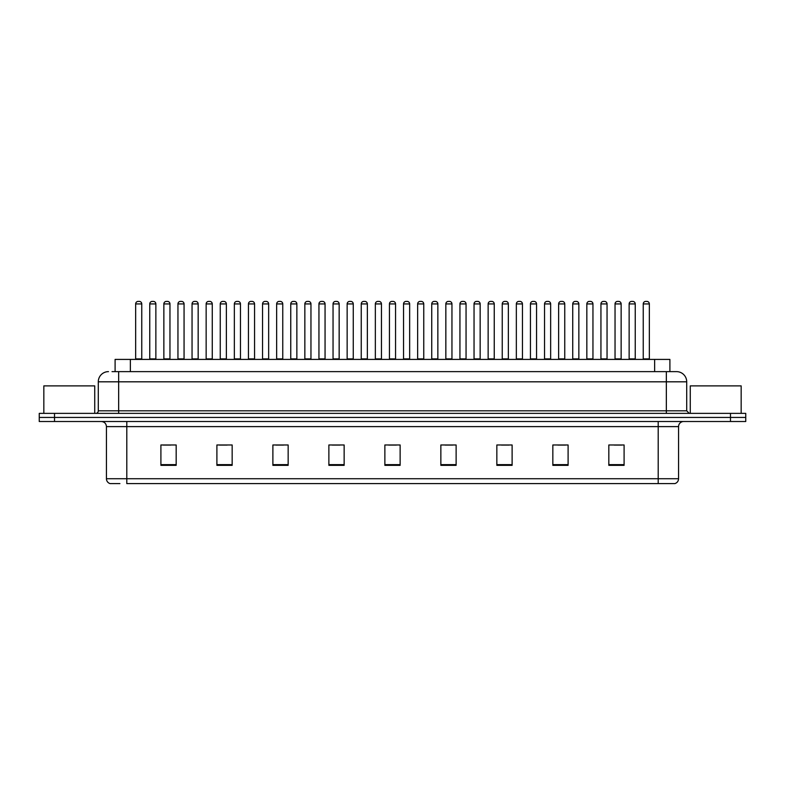 <?xml version="1.0" encoding="UTF-8"?>
<svg xmlns="http://www.w3.org/2000/svg" width="785" height="785" viewBox="0 0 785 785"><rect width="100%" height="100%" fill="white"/><g stroke="black" fill="none" stroke-linecap="round" stroke-linejoin="round"><path stroke-width="1.18" d="M115.101 371.629L115.101 359.412L669.899 359.412L669.899 371.629M119.909 483.609L110.361 483.609M678.564 478.722C678.417 481.166 677.2 482.795 674.894 483.609L658.203 483.609L658.203 478.722L678.564 478.722L678.564 426.608A5.093 5.093 0 0 1 683.647 421.516M110.106 483.609A5.093 5.093 0 0 1 106.436 478.722L106.436 426.608C106.142 423.507 104.444 421.82 101.353 421.516M54.518 413.371L745.75 413.371L745.75 417.443L39.25 417.443L39.25 421.516L54.518 421.516L54.518 417.443L39.25 417.443L39.25 413.371L54.518 413.371L54.518 417.443L745.75 417.443L745.75 421.516L54.518 421.516M624.095 465.338L624.095 444.977L608.826 444.977L608.826 465.338L624.095 465.338M568.105 465.338L568.105 444.977L552.836 444.977L552.836 465.338L568.105 465.338M512.114 465.338L512.114 444.977L496.846 444.977L496.846 465.338L512.114 465.338M456.124 465.338L456.124 444.977L440.856 444.977L440.856 465.338L456.124 465.338M176.174 465.338L176.174 444.977L160.905 444.977L160.905 465.338L176.174 465.338M232.164 465.338L232.164 444.977L216.895 444.977L216.895 465.338L232.164 465.338M288.154 465.338L288.154 444.977L272.886 444.977L272.886 465.338L288.154 465.338M344.144 465.338L344.144 444.977L328.876 444.977L328.876 465.338L344.144 465.338M400.134 465.338L400.134 444.977L384.866 444.977L384.866 465.338L400.134 465.338M658.203 483.609L126.797 483.609L126.797 478.722L658.203 478.722L658.203 426.608L106.436 426.608M501.478 445.085L509.112 445.085M557.88 445.085L565.514 445.085M614.272 445.085L621.906 445.085M332.281 445.085L339.915 445.085M275.888 445.085L283.522 445.085M219.486 445.085L227.12 445.085M163.094 445.085L170.728 445.085M445.085 445.085L452.719 445.085M388.683 445.085L396.317 445.085M112.275 371.629L676.366 371.629M112.039 371.629L118.653 371.629L118.653 381.814L98.292 381.814L98.292 410.82A2.541 2.541 0 0 1 95.75 413.371M108.477 371.629A10.176 10.176 0 0 0 98.292 381.814M676.523 371.629A10.176 10.176 0 0 1 686.708 381.814L686.708 410.82L689.25 413.371M141.761 303.932L135.658 303.932A2.541 2.541 0 0 1 138.199 301.391L139.22 301.391A2.541 2.541 0 0 1 141.761 303.932L141.761 358.902A0.51 0.51 0 0 0 142.271 359.412M135.658 303.932L135.658 358.902A0.51 0.51 0 0 1 135.148 359.412M149.758 303.932A2.541 2.541 0 0 1 152.3 301.391L153.32 301.391A2.541 2.541 0 0 1 155.862 303.932L149.758 303.932L149.758 358.902A0.51 0.51 0 0 1 149.248 359.412M155.862 303.932L155.862 358.902A0.51 0.51 0 0 0 156.372 359.412M169.962 303.932L163.859 303.932A2.541 2.541 0 0 1 166.4 301.391L167.421 301.391A2.541 2.541 0 0 1 169.962 303.932L169.962 358.902A0.51 0.51 0 0 0 170.473 359.412M163.859 303.932L163.859 358.902A0.51 0.51 0 0 1 163.349 359.412M198.163 303.932L192.05 303.932A2.541 2.541 0 0 1 194.601 301.391L195.612 301.391A2.541 2.541 0 0 1 198.163 303.932L198.163 358.902A0.51 0.51 0 0 0 198.674 359.412M192.05 303.932L192.05 358.902A0.51 0.51 0 0 1 191.54 359.412M226.365 303.932L220.251 303.932A2.541 2.541 0 0 1 222.793 301.391L223.813 301.391A2.541 2.541 0 0 1 226.365 303.932L226.365 358.902A0.51 0.51 0 0 0 226.865 359.412M220.251 303.932L220.251 358.902A0.51 0.51 0 0 1 219.741 359.412M254.556 303.932L248.452 303.932A2.541 2.541 0 0 1 250.994 301.391L252.014 301.391A2.541 2.541 0 0 1 254.556 303.932L254.556 358.902A0.51 0.51 0 0 0 255.066 359.412M248.452 303.932L248.452 358.902A0.51 0.51 0 0 1 247.942 359.412M177.95 303.932A2.541 2.541 0 0 1 180.501 301.391L181.521 301.391A2.541 2.541 0 0 1 184.063 303.932L177.95 303.932L177.95 358.902A0.51 0.51 0 0 1 177.449 359.412M184.063 303.932L184.063 358.902A0.51 0.51 0 0 0 184.573 359.412M206.151 303.932A2.541 2.541 0 0 1 208.702 301.391L209.713 301.391A2.541 2.541 0 0 1 212.264 303.932L206.151 303.932L206.151 358.902A0.51 0.51 0 0 1 205.641 359.412M212.264 303.932L212.264 358.902A0.51 0.51 0 0 0 212.774 359.412M234.352 303.932A2.541 2.541 0 0 1 236.893 301.391L237.914 301.391A2.541 2.541 0 0 1 240.455 303.932L234.352 303.932L234.352 358.902A0.51 0.51 0 0 1 233.842 359.412M240.455 303.932L240.455 358.902A0.51 0.51 0 0 0 240.966 359.412M94.73 413.371L94.73 385.886L43.832 385.886L43.832 413.371M741.168 413.371L741.168 385.886L690.27 385.886L690.27 413.371M282.757 303.932L276.654 303.932A2.541 2.541 0 0 1 279.195 301.391L280.216 301.391A2.541 2.541 0 0 1 282.757 303.932L282.757 358.902A0.51 0.51 0 0 0 283.267 359.412M276.654 303.932L276.654 358.902A0.51 0.51 0 0 1 276.143 359.412M310.958 303.932L304.845 303.932A2.541 2.541 0 0 1 307.396 301.391L308.417 301.391A2.541 2.541 0 0 1 310.958 303.932L310.958 358.902A0.51 0.51 0 0 0 311.468 359.412M304.845 303.932L304.845 358.902A0.51 0.51 0 0 1 304.345 359.412M339.159 303.932L333.046 303.932A2.541 2.541 0 0 1 335.597 301.391L336.608 301.391A2.541 2.541 0 0 1 339.159 303.932L339.159 358.902A0.51 0.51 0 0 0 339.67 359.412M333.046 303.932L333.046 358.902A0.51 0.51 0 0 1 332.536 359.412M262.553 303.932A2.541 2.541 0 0 1 265.095 301.391L266.115 301.391A2.541 2.541 0 0 1 268.656 303.932L262.553 303.932L262.553 358.902A0.51 0.51 0 0 1 262.043 359.412M268.656 303.932L268.656 358.902A0.51 0.51 0 0 0 269.167 359.412M290.754 303.932A2.541 2.541 0 0 1 293.296 301.391L294.316 301.391A2.541 2.541 0 0 1 296.858 303.932L290.754 303.932L290.754 358.902A0.51 0.51 0 0 1 290.244 359.412M296.858 303.932L296.858 358.902A0.51 0.51 0 0 0 297.368 359.412M318.945 303.932A2.541 2.541 0 0 1 321.497 301.391L322.507 301.391A2.541 2.541 0 0 1 325.059 303.932L318.945 303.932L318.945 358.902A0.51 0.51 0 0 1 318.435 359.412M325.059 303.932L325.059 358.902A0.51 0.51 0 0 0 325.569 359.412M367.351 303.932L361.247 303.932A2.541 2.541 0 0 1 363.789 301.391L364.809 301.391A2.541 2.541 0 0 1 367.351 303.932L367.351 358.902A0.51 0.51 0 0 0 367.861 359.412M361.247 303.932L361.247 358.902A0.51 0.51 0 0 1 360.737 359.412M395.552 303.932L389.448 303.932A2.541 2.541 0 0 1 391.99 301.391L393.01 301.391A2.541 2.541 0 0 1 395.552 303.932L395.552 358.902A0.51 0.51 0 0 0 396.062 359.412M389.448 303.932L389.448 358.902A0.51 0.51 0 0 1 388.938 359.412M423.753 303.932L417.649 303.932A2.541 2.541 0 0 1 420.191 301.391L421.211 301.391A2.541 2.541 0 0 1 423.753 303.932L423.753 358.902A0.51 0.51 0 0 0 424.263 359.412M417.649 303.932L417.649 358.902A0.51 0.51 0 0 1 417.139 359.412M451.954 303.932L445.841 303.932A2.541 2.541 0 0 1 448.392 301.391L449.403 301.391A2.541 2.541 0 0 1 451.954 303.932L451.954 358.902A0.51 0.51 0 0 0 452.464 359.412M445.841 303.932L445.841 358.902A0.51 0.51 0 0 1 445.33 359.412M480.155 303.932L474.042 303.932A2.541 2.541 0 0 1 476.583 301.391L477.604 301.391A2.541 2.541 0 0 1 480.155 303.932L480.155 358.902A0.51 0.51 0 0 0 480.655 359.412M474.042 303.932L474.042 358.902A0.51 0.51 0 0 1 473.532 359.412M347.147 303.932A2.541 2.541 0 0 1 349.688 301.391L350.709 301.391A2.541 2.541 0 0 1 353.26 303.932L347.147 303.932L347.147 358.902A0.51 0.51 0 0 1 346.636 359.412M353.26 303.932L353.26 358.902A0.51 0.51 0 0 0 353.76 359.412M375.348 303.932A2.541 2.541 0 0 1 377.889 301.391L378.91 301.391A2.541 2.541 0 0 1 381.451 303.932L375.348 303.932L375.348 358.902A0.51 0.51 0 0 1 374.837 359.412M381.451 303.932L381.451 358.902A0.51 0.51 0 0 0 381.961 359.412M403.549 303.932A2.541 2.541 0 0 1 406.09 301.391L407.111 301.391A2.541 2.541 0 0 1 409.652 303.932L403.549 303.932L403.549 358.902A0.51 0.51 0 0 1 403.039 359.412M409.652 303.932L409.652 358.902A0.51 0.51 0 0 0 410.162 359.412M431.74 303.932A2.541 2.541 0 0 1 434.291 301.391L435.312 301.391A2.541 2.541 0 0 1 437.853 303.932L431.74 303.932L431.74 358.902A0.51 0.51 0 0 1 431.24 359.412M437.853 303.932L437.853 358.902A0.51 0.51 0 0 0 438.364 359.412M459.941 303.932A2.541 2.541 0 0 1 462.493 301.391L463.503 301.391A2.541 2.541 0 0 1 466.054 303.932L459.941 303.932L459.941 358.902A0.51 0.51 0 0 1 459.431 359.412M466.054 303.932L466.054 358.902A0.51 0.51 0 0 0 466.565 359.412M508.346 303.932L502.243 303.932A2.541 2.541 0 0 1 504.784 301.391L505.805 301.391A2.541 2.541 0 0 1 508.346 303.932L508.346 358.902A0.51 0.51 0 0 0 508.857 359.412M502.243 303.932L502.243 358.902A0.51 0.51 0 0 1 501.733 359.412M536.547 303.932L530.444 303.932A2.541 2.541 0 0 1 532.986 301.391L534.006 301.391A2.541 2.541 0 0 1 536.547 303.932L536.547 358.902A0.51 0.51 0 0 0 537.058 359.412M530.444 303.932L530.444 358.902A0.51 0.51 0 0 1 529.934 359.412M564.749 303.932L558.635 303.932A2.541 2.541 0 0 1 561.187 301.391L562.207 301.391A2.541 2.541 0 0 1 564.749 303.932L564.749 358.902A0.51 0.51 0 0 0 565.259 359.412M558.635 303.932L558.635 358.902A0.51 0.51 0 0 1 558.135 359.412M592.95 303.932L586.837 303.932A2.541 2.541 0 0 1 589.388 301.391L590.398 301.391A2.541 2.541 0 0 1 592.95 303.932L592.95 358.902A0.51 0.51 0 0 0 593.46 359.412M586.837 303.932L586.837 358.902A0.51 0.51 0 0 1 586.326 359.412M621.141 303.932L615.038 303.932A2.541 2.541 0 0 1 617.579 301.391L618.6 301.391A2.541 2.541 0 0 1 621.141 303.932L621.141 358.902A0.51 0.51 0 0 0 621.651 359.412M615.038 303.932L615.038 358.902A0.51 0.51 0 0 1 614.527 359.412M649.342 303.932L643.239 303.932A2.541 2.541 0 0 1 645.78 301.391L646.801 301.391A2.541 2.541 0 0 1 649.342 303.932L649.342 358.902A0.51 0.51 0 0 0 649.852 359.412M643.239 303.932L643.239 358.902A0.51 0.51 0 0 1 642.729 359.412M488.142 303.932A2.541 2.541 0 0 1 490.684 301.391L491.704 301.391A2.541 2.541 0 0 1 494.246 303.932L488.142 303.932L488.142 358.902A0.51 0.51 0 0 1 487.632 359.412M494.246 303.932L494.246 358.902A0.51 0.51 0 0 0 494.756 359.412M516.344 303.932A2.541 2.541 0 0 1 518.885 301.391L519.905 301.391A2.541 2.541 0 0 1 522.447 303.932L516.344 303.932L516.344 358.902A0.51 0.51 0 0 1 515.833 359.412M522.447 303.932L522.447 358.902A0.51 0.51 0 0 0 522.957 359.412M544.545 303.932A2.541 2.541 0 0 1 547.086 301.391L548.107 301.391A2.541 2.541 0 0 1 550.648 303.932L544.545 303.932L544.545 358.902A0.51 0.51 0 0 1 544.034 359.412M550.648 303.932L550.648 358.902A0.51 0.51 0 0 0 551.158 359.412M572.736 303.932A2.541 2.541 0 0 1 575.287 301.391L576.298 301.391A2.541 2.541 0 0 1 578.849 303.932L572.736 303.932L572.736 358.902A0.51 0.51 0 0 1 572.226 359.412M578.849 303.932L578.849 358.902A0.51 0.51 0 0 0 579.359 359.412M600.937 303.932A2.541 2.541 0 0 1 603.479 301.391L604.499 301.391A2.541 2.541 0 0 1 607.05 303.932L600.937 303.932L600.937 358.902A0.51 0.51 0 0 1 600.427 359.412M607.05 303.932L607.05 358.902A0.51 0.51 0 0 0 607.551 359.412M629.138 303.932A2.541 2.541 0 0 1 631.68 301.391L632.7 301.391A2.541 2.541 0 0 1 635.242 303.932L629.138 303.932L629.138 358.902A0.51 0.51 0 0 1 628.628 359.412M635.242 303.932L635.242 358.902A0.51 0.51 0 0 0 635.752 359.412M130.369 371.629L130.369 359.412M654.631 371.629L654.631 359.412M658.203 421.516L658.203 426.608L678.564 426.608M106.436 478.722L126.797 478.722L126.797 421.516M730.482 421.516L730.482 413.371M400.134 464.632L384.866 464.632M344.144 464.632L328.876 464.632M288.154 464.632L272.886 464.632M232.164 464.632L216.895 464.632M176.174 464.632L160.905 464.632M456.124 464.632L440.856 464.632M512.114 464.632L496.846 464.632M568.105 464.632L552.836 464.632M624.095 464.632L608.826 464.632M118.653 413.371L118.653 410.82L686.708 410.82M98.292 410.82L118.653 410.82L118.653 381.814L666.347 381.814L666.347 413.371M686.708 381.814L666.347 381.814L666.347 371.629M135.658 358.902L141.761 358.902M149.758 358.902L155.862 358.902M163.859 358.902L169.962 358.902M192.05 358.902L198.163 358.902M220.251 358.902L226.365 358.902M248.452 358.902L254.556 358.902M177.95 358.902L184.063 358.902M206.151 358.902L212.264 358.902M234.352 358.902L240.455 358.902M276.654 358.902L282.757 358.902M304.845 358.902L310.958 358.902M333.046 358.902L339.159 358.902M262.553 358.902L268.656 358.902M290.754 358.902L296.858 358.902M318.945 358.902L325.059 358.902M361.247 358.902L367.351 358.902M389.448 358.902L395.552 358.902M417.649 358.902L423.753 358.902M445.841 358.902L451.954 358.902M474.042 358.902L480.155 358.902M347.147 358.902L353.26 358.902M375.348 358.902L381.451 358.902M403.549 358.902L409.652 358.902M431.74 358.902L437.853 358.902M459.941 358.902L466.054 358.902M502.243 358.902L508.346 358.902M530.444 358.902L536.547 358.902M558.635 358.902L564.749 358.902M586.837 358.902L592.95 358.902M615.038 358.902L621.141 358.902M643.239 358.902L649.342 358.902M488.142 358.902L494.246 358.902M516.344 358.902L522.447 358.902M544.545 358.902L550.648 358.902M572.736 358.902L578.849 358.902M600.937 358.902L607.05 358.902M629.138 358.902L635.242 358.902"/></g></svg>
